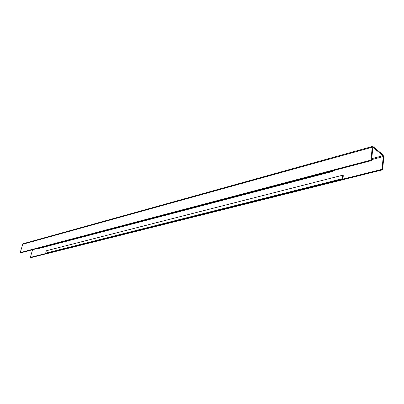 <?xml version="1.0" encoding="UTF-8"?>
<svg xmlns="http://www.w3.org/2000/svg" width="404" height="404" viewBox="0 0 404 404"><rect width="100%" height="100%" fill="white"/><g stroke="black" fill="none" stroke-linecap="round" stroke-linejoin="round"><path stroke-width="0.61" d="M372.725 146.369L23.336 243.652L22.745 244.253L20.2 252.596L370.973 160.085L371.559 160.575L20.73 252.848L20.2 252.596M32.598 249.728L30.31 257.404L30.835 257.651L382.644 169.796L383.79 157.06L382.997 154.808L372.74 146.364L372.236 147.223L370.973 160.085M382.644 169.796L382.073 169.321L383.224 156.58L382.916 155.702L373.245 147.46L372.816 147.718L371.559 160.575M30.31 257.404L382.073 169.321M332.881 171.362L332.29 170.902L36.481 248.707L37.022 248.97L332.881 171.362L332.957 170.725M342.718 175.2L46.354 250.758L45.657 253.167L46.187 253.424L342.895 179.134L343.294 175.644L342.718 175.2L342.319 178.684L342.895 179.134M45.657 253.167L342.319 178.684M22.745 244.253L372.236 147.223M372.847 147.566L373.245 147.46M371.746 158.661L382.916 155.702M371.65 159.636L383.224 156.58"/></g></svg>
